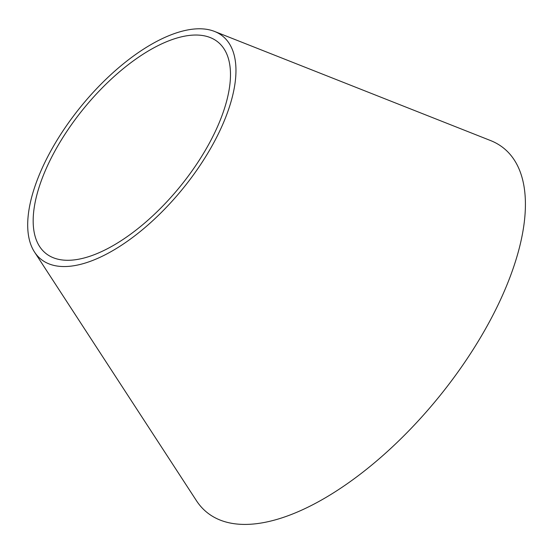 <?xml version="1.0" encoding="UTF-8"?>
<svg xmlns="http://www.w3.org/2000/svg" width="553" height="553" viewBox="0 0 553 553"><rect width="100%" height="100%" fill="white"/><g stroke="black" fill="none" stroke-linecap="round" stroke-linejoin="round"><path stroke-width="0.83" d="M214.633 31.473L490.573 140.559A234.907 106.867 129.2 0 1 498.066 304.89A234.907 106.867 129.2 0 1 337.406 490.352A234.907 106.867 129.2 0 1 196.398 500.624L34.473 251.974A143.863 65.448 129.2 0 1 81.146 106.259A143.863 65.448 129.2 0 1 214.633 31.473A143.863 65.448 129.2 0 1 219.216 132.105A143.863 65.448 129.2 0 1 120.831 245.684A143.863 65.448 129.2 0 1 34.473 251.974M214.619 132.92A136.294 62.005 129.2 0 1 121.404 240.527A136.294 62.005 129.2 0 1 39.595 246.486A136.294 62.005 129.2 0 1 83.807 108.436A136.294 62.005 129.2 0 1 210.278 37.583A136.294 62.005 129.2 0 1 214.619 132.92"/></g></svg>
